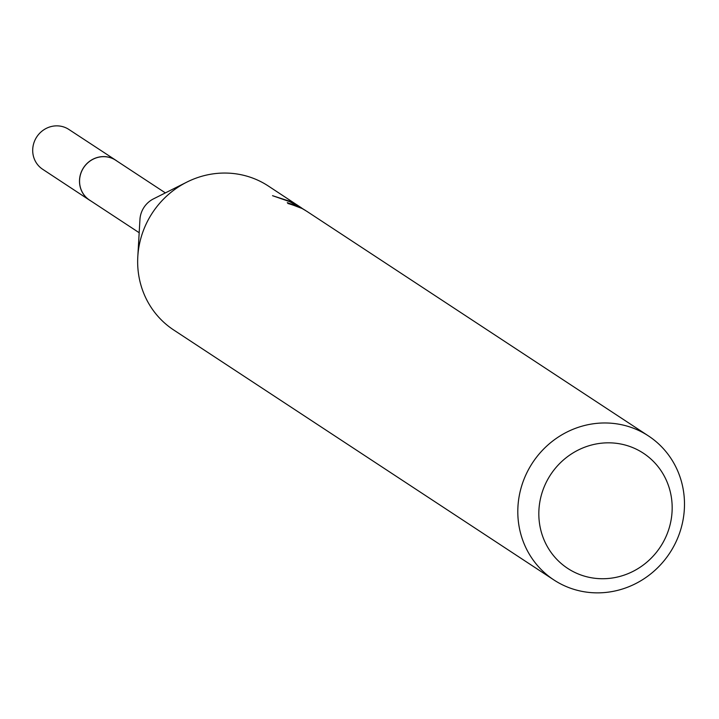 <?xml version="1.0" encoding="UTF-8"?>
<svg xmlns="http://www.w3.org/2000/svg" width="719" height="719" viewBox="0 0 719 719"><rect width="100%" height="100%" fill="white"/><g stroke="black" fill="none" stroke-linecap="round" stroke-linejoin="round"><path stroke-width="1.08" d="M139.18 232.722L89.524 200.08A23.835 22.72 -56.7 0 1 83.215 168.354A23.835 22.72 -56.7 0 1 114.42 159.465A23.835 22.72 -56.7 0 1 115.714 160.256L165.37 192.899M90.441 200.682A23.862 22.747 -56.7 0 1 82.874 168.83A23.862 22.747 -56.7 0 1 114.429 159.438A23.862 22.747 -56.7 0 1 116.631 160.858M553.828 579.9A86.136 82.11 -56.7 0 1 531.008 465.22A86.136 82.11 -56.7 0 1 643.82 433.108A86.136 82.11 -56.7 0 1 648.466 435.939A86.136 82.11 -56.7 0 1 671.285 550.61A86.136 82.11 -56.7 0 1 558.474 582.732A86.136 82.11 -56.7 0 1 553.828 579.9L173.683 329.976A86.136 82.11 -56.7 0 1 137.796 256.746A86.136 82.11 -56.7 0 1 186.868 182.105A86.136 82.11 -56.7 0 1 263.675 183.183A86.136 82.11 -56.7 0 1 268.322 186.014L301.683 208.007M648.466 435.939L306.887 211.368L302.25 208.555L296.381 206.353A86.136 82.11 123.3 0 0 288.058 203.549L287.285 202.668L299.949 207.036L305.683 210.595M305.072 210.182L289.811 201.706L272.528 195.685L292.543 202.165L297.459 205.176M639.631 450.93A68.916 65.69 -56.7 0 1 662.774 542.971A68.916 65.69 -56.7 0 1 571.362 570.625A68.916 65.69 -56.7 0 1 548.22 478.593A68.916 65.69 -56.7 0 1 639.631 450.93M137.796 256.746L139.944 219.493A23.835 22.72 -56.7 0 1 153.524 198.848L186.868 182.105M90.828 200.943A23.889 22.774 -56.7 0 1 89.462 200.107L42.646 169.262A23.835 22.72 -56.7 0 1 35.95 138.228A23.835 22.72 -56.7 0 1 68.835 129.429L115.714 160.184A23.889 22.774 -56.7 0 1 117.017 161.11M89.462 200.107A23.889 22.774 -56.7 0 1 82.748 169.001A23.889 22.774 -56.7 0 1 115.714 160.184"/></g></svg>
